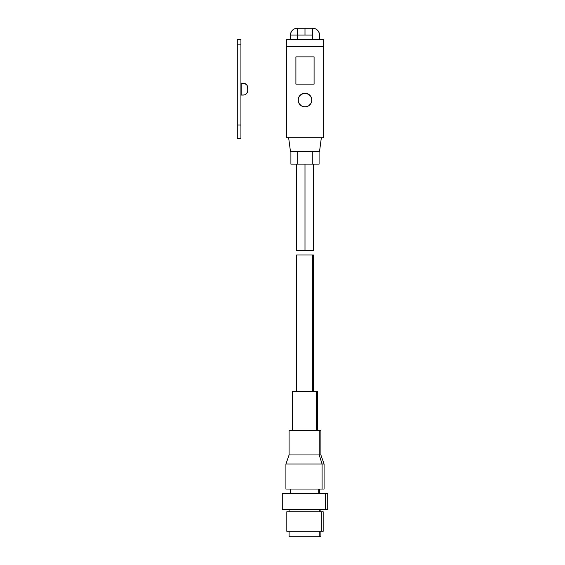 <?xml version="1.0" encoding="UTF-8"?>
<svg xmlns="http://www.w3.org/2000/svg" width="565" height="565" viewBox="0 0 565 565"><rect width="100%" height="100%" fill="white"/><g stroke="black" fill="none" stroke-linecap="round" stroke-linejoin="round"><path stroke-width="0.85" d="M304.994 164.125L304.994 250.465L313.398 250.465L304.994 250.465L304.994 164.125M309.818 104.864A6.815 6.815 0 0 0 311.809 100.054A6.815 6.815 0 0 1 304.994 106.863A6.815 6.815 0 0 1 298.179 100.047A6.815 6.815 0 0 0 300.17 104.864M299.323 103.833L300.177 104.871A6.815 6.815 0 0 0 303.666 106.736L301.209 105.719L299.323 103.833L298.306 101.382L298.306 98.72L299.323 96.262L301.209 94.383L304.994 93.232L308.78 94.383L310.658 96.262L311.682 98.72L311.682 101.382L310.658 103.833L308.78 105.719L306.322 106.736A6.815 6.815 0 0 0 309.811 104.871L308.78 105.719M297.268 39.614L297.268 35.065L304.994 35.065L304.994 28.25L297.268 28.25L297.268 35.065L312.72 35.065L312.72 39.614L312.72 28.25L304.994 28.25L312.72 28.25A6.815 6.815 0 0 1 319.536 35.065C319.133 30.927 316.859 28.653 312.72 28.25L312.72 35.065L304.994 35.065L304.994 28.25L297.268 28.25C293.129 28.653 290.855 30.927 290.452 35.065L290.452 39.614L290.452 35.065A6.815 6.815 0 0 1 297.268 28.25L297.268 35.065L290.452 35.065L297.268 35.065L297.268 39.614M319.084 164.125L290.904 164.125L290.904 151.399L290.904 164.125L297.72 164.125L297.72 151.399L297.72 164.125L312.261 164.125L312.261 151.399L312.261 164.125L319.084 164.125L319.084 151.399L319.084 164.125M319.536 151.399L290.452 151.399L288.637 137.768L286.363 137.768L286.363 39.614L323.625 39.614L323.625 137.768L321.351 137.768L323.625 137.768L323.625 46.429L286.363 46.429L286.363 137.768L321.351 137.768L319.536 151.399L290.452 151.399L288.637 137.768L321.351 137.768L319.536 151.399M306.322 106.736L303.666 106.736M295.905 84.143L295.905 56.881L314.084 56.881L314.084 84.143L295.905 84.143L295.905 56.881L295.905 84.143L314.084 84.143L314.084 56.881L295.905 56.881L314.084 56.881L314.084 84.143L295.905 84.143M300.17 95.231A6.815 6.815 0 0 0 298.179 100.047A6.815 6.815 0 0 1 304.994 93.232A6.815 6.815 0 0 1 311.809 100.047A6.815 6.815 0 0 0 309.818 95.231M309.811 95.224A6.815 6.815 0 0 0 300.177 95.224M319.536 39.614L319.536 35.065L319.536 39.614M296.59 250.465L304.994 250.465L296.59 250.465L296.59 164.125M286.363 46.429L323.625 46.429L323.625 39.614L286.363 39.614L286.363 46.429M240.923 39.614L240.923 138.672L240.923 125.042L237.286 125.042L237.286 138.672L240.923 138.672L237.286 138.672L237.286 44.155L237.286 125.042L240.923 125.042L240.923 44.155L237.286 44.155L240.923 44.155L240.923 39.614L237.286 39.614L237.286 44.155L237.286 39.614L240.923 39.614M247.647 91.396A4.541 4.541 0 0 0 247.738 90.506L246.969 93.027L247.738 90.506L247.647 86.89L246.969 85.251L247.392 86.042M246.404 93.719L246.969 93.027A4.541 4.541 0 0 1 245.719 94.284L244.935 94.701A4.541 4.541 0 0 0 244.935 94.701M241.071 83.14L243.19 83.239A4.541 4.541 0 0 1 244.08 83.323L241.827 83.239L241.827 95.047L244.08 94.962M246.969 85.258A4.541 4.541 0 0 0 245.719 84.001L246.969 85.251L244.935 83.585A4.541 4.541 0 0 0 244.928 83.578M241.368 83.225L241.827 83.239L241.827 95.047L243.19 95.047A4.541 4.541 0 0 0 247.738 90.506M240.93 95.492L240.923 95.951L240.93 95.492M241.368 95.061L241.827 95.047M243.19 83.239A4.541 4.541 0 0 1 247.738 87.78M241.043 83.112L240.923 82.328M289.089 531.298L289.089 536.75L319.232 536.75L319.232 531.298L319.232 536.75L320.899 536.75L320.899 531.298M323.131 511.756L286.815 511.756L286.815 531.298L321.266 531.298L321.266 511.756L286.858 511.756M319.232 511.756L319.232 509.482L319.232 511.756M327.658 493.577L282.274 493.577L282.274 509.482L325.334 509.482L325.334 493.577L282.331 493.577M318.215 493.577L318.215 489.036L318.215 493.577M320.863 430.417L319.232 430.417L319.232 454.952L322.078 464.042L285.911 464.042L322.078 464.042L319.232 454.952L289.089 454.952L319.232 454.952L319.232 430.417L289.089 430.417L289.089 454.952L285.911 464.042L285.911 489.036L322.078 489.036L322.078 464.042L324.077 464.042L322.078 464.042L322.078 489.036L324.077 489.036L324.077 464.042L320.899 454.952L319.232 454.952L320.899 454.952L320.899 430.417L289.125 430.417M317.685 391.333L316.386 391.333L316.386 430.417L316.386 391.333L292.267 391.333L292.267 430.417M313.398 391.333L313.398 255.006L296.59 255.006L312.523 255.006L312.523 391.333L312.523 255.006L313.377 255.006M317.721 430.417L317.721 391.333L292.303 391.333M285.954 489.036L324.035 489.036M327.714 493.577L325.334 493.577L325.334 509.482L327.714 509.482L327.714 493.577M282.331 509.482L327.658 509.482M323.173 511.756L321.266 511.756L321.266 531.298L323.173 531.298L323.173 511.756M286.858 531.298L323.131 531.298M289.125 536.75L320.863 536.75M313.398 164.125L313.398 250.465M289.089 509.482L289.089 511.756M290.226 489.036L290.226 493.577M296.59 255.006L296.59 391.333M319.762 489.036L319.762 493.577M320.899 509.482L320.899 511.756"/></g></svg>
